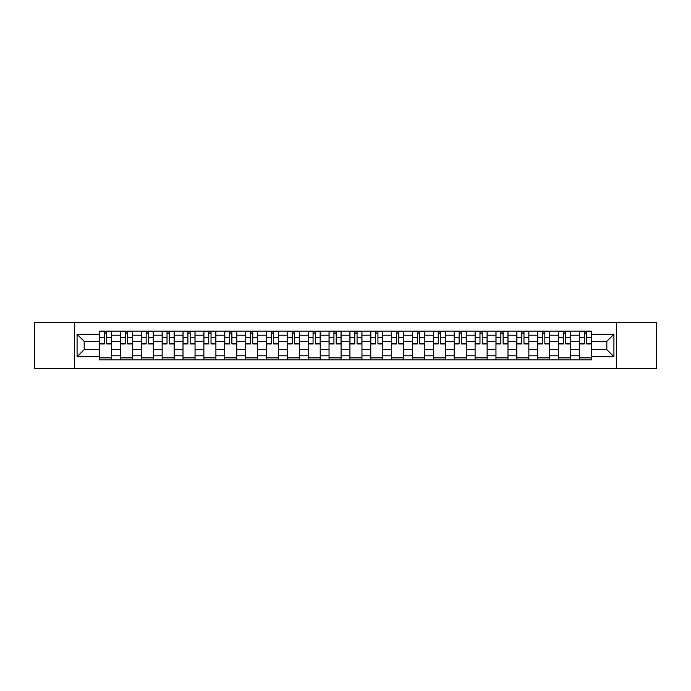 <?xml version="1.0" encoding="UTF-8"?>
<svg xmlns="http://www.w3.org/2000/svg" width="691" height="691" viewBox="0 0 691 691"><rect width="100%" height="100%" fill="white"/><g stroke="black" fill="none" stroke-linecap="round" stroke-linejoin="round"><path stroke-width="1.04" d="M616.597 368.433L656.45 368.433L656.45 322.567L34.55 322.567L34.55 368.433L616.597 368.433L616.597 322.567M120.415 359.881L120.415 335.204L111.588 335.204L111.588 359.881M111.588 335.204L111.588 331.119M120.415 335.204L120.415 331.119M132.447 331.119L132.447 359.881M141.275 359.881L141.275 331.119M153.316 331.119L153.316 359.881M162.143 359.881L162.143 331.119M174.175 331.119L174.175 359.881M183.003 359.881L183.003 331.119M195.043 331.119L195.043 359.881M203.871 359.881L203.871 331.119M215.903 331.119L215.903 359.881M224.73 359.881L224.73 331.119M236.771 331.119L236.771 359.881M245.599 359.881L245.599 331.119M257.631 331.119L257.631 359.881M266.458 359.881L266.458 331.119M278.499 331.119L278.499 359.881M287.326 359.881L287.326 331.119M299.358 331.119L299.358 359.881M308.186 359.881L308.186 331.119M320.227 331.119L320.227 359.881M329.046 359.881L329.046 331.119M341.086 331.119L341.086 359.881M349.914 359.881L349.914 331.119M361.954 331.119L361.954 359.881M370.773 359.881L370.773 331.119M382.814 331.119L382.814 359.881M391.642 359.881L391.642 331.119M403.674 331.119L403.674 359.881M412.501 359.881L412.501 331.119M424.542 331.119L424.542 359.881M433.369 359.881L433.369 331.119M445.401 331.119L445.401 359.881M454.229 359.881L454.229 331.119M466.27 331.119L466.27 359.881M475.097 359.881L475.097 331.119M487.129 331.119L487.129 359.881M495.957 359.881L495.957 331.119M507.997 331.119L507.997 359.881M516.825 359.881L516.825 331.119M528.857 331.119L528.857 359.881M537.684 359.881L537.684 331.119M549.725 331.119L549.725 359.881M558.553 359.881L558.553 331.119M570.585 331.119L570.585 359.881M579.412 359.881L579.412 331.119M579.412 349.646L570.585 349.646M558.553 349.646L549.725 349.646M537.684 349.646L528.857 349.646M516.825 349.646L507.997 349.646M495.957 349.646L487.129 349.646M475.097 349.646L466.27 349.646M454.229 349.646L445.401 349.646M433.369 349.646L424.542 349.646M412.501 349.646L403.674 349.646M391.642 349.646L382.814 349.646M370.773 349.646L361.954 349.646M349.914 349.646L341.086 349.646M329.046 349.646L320.227 349.646M308.186 349.646L299.358 349.646M287.326 349.646L278.499 349.646M266.458 349.646L257.631 349.646M245.599 349.646L236.771 349.646M224.73 349.646L215.903 349.646M203.871 349.646L195.043 349.646M183.003 349.646L174.175 349.646M162.143 349.646L153.316 349.646M141.275 349.646L132.447 349.646M120.415 349.646L111.588 349.646M579.412 341.354L570.585 341.354M558.553 341.354L549.725 341.354M537.684 341.354L528.857 341.354M516.825 341.354L507.997 341.354M495.957 341.354L487.129 341.354M475.097 341.354L466.27 341.354M454.229 341.354L445.401 341.354M433.369 341.354L424.542 341.354M412.501 341.354L403.674 341.354M391.642 341.354L382.814 341.354M370.773 341.354L361.954 341.354M349.914 341.354L341.086 341.354M329.046 341.354L320.227 341.354M308.186 341.354L299.358 341.354M287.326 341.354L278.499 341.354M266.458 341.354L257.631 341.354M245.599 341.354L236.771 341.354M224.73 341.354L215.903 341.354M203.871 341.354L195.043 341.354M183.003 341.354L174.175 341.354M162.143 341.354L153.316 341.354M141.275 341.354L132.447 341.354M120.415 341.354L111.588 341.354M84.172 349.646L99.547 349.646L99.547 341.354L84.172 341.354L84.172 349.646L77.081 356.737L77.081 334.263L99.547 334.263L99.547 341.354M591.453 341.354L591.453 349.646L606.828 349.646L606.828 341.354L591.453 341.354L591.453 331.119L99.547 331.119L99.547 334.263M591.453 334.263L613.919 334.263L613.919 356.737L591.453 356.737L591.453 349.646M99.547 349.646L99.547 359.881L591.453 359.881L591.453 356.737M99.547 356.737L77.081 356.737M74.403 368.433L74.403 322.567M111.588 357.869L99.547 357.869M104.427 333.131L106.708 333.131M132.447 357.869L120.415 357.869M125.296 333.131L127.567 333.131M153.316 357.869L141.275 357.869M146.155 333.131L148.435 333.131M174.175 357.869L162.143 357.869M167.023 333.131L169.295 333.131M195.043 357.869L183.003 357.869M187.883 333.131L190.155 333.131M215.903 357.869L203.871 357.869M208.751 333.131L211.023 333.131M236.771 357.869L224.73 357.869M229.611 333.131L231.882 333.131M257.631 357.869L245.599 357.869M250.479 333.131L252.751 333.131M278.499 357.869L266.458 357.869M271.338 333.131L273.61 333.131M299.358 357.869L287.326 357.869M292.207 333.131L294.478 333.131M320.227 357.869L308.186 357.869M313.066 333.131L315.338 333.131M341.086 357.869L329.046 357.869M333.934 333.131L336.206 333.131M361.954 357.869L349.914 357.869M354.794 333.131L357.066 333.131M382.814 357.869L370.773 357.869M375.662 333.131L377.934 333.131M403.674 357.869L391.642 357.869M396.522 333.131L398.793 333.131M424.542 357.869L412.501 357.869M417.39 333.131L419.662 333.131M445.401 357.869L433.369 357.869M438.249 333.131L440.521 333.131M466.27 357.869L454.229 357.869M459.118 333.131L461.389 333.131M487.129 357.869L475.097 357.869M479.977 333.131L482.249 333.131M507.997 357.869L495.957 357.869M500.845 333.131L503.117 333.131M528.857 357.869L516.825 357.869M521.705 333.131L523.977 333.131M549.725 357.869L537.684 357.869M542.565 333.131L544.845 333.131M570.585 357.869L558.553 357.869M563.433 333.131L565.704 333.131M591.453 357.869L579.412 357.869M584.292 333.131L586.573 333.131M77.081 334.263L84.172 341.354M606.828 349.646L613.919 356.737M606.828 341.354L613.919 334.263M106.708 343.505L111.519 343.505L111.519 343.963L106.708 343.963L106.708 331.257L111.519 331.257L108.841 331.257M111.519 343.505L111.519 331.257M104.427 332.993L106.708 332.993M108.642 331.257L99.616 331.257L99.616 343.963L104.427 343.963L104.427 331.257L102.493 331.257M127.567 343.505L132.378 343.505L132.378 343.963L127.567 343.963L127.567 331.257L132.378 331.257L129.709 331.257M132.378 343.505L132.378 331.257M125.296 332.993L127.567 332.993M129.511 331.257L120.476 331.257L120.476 343.963L125.296 343.963L125.296 331.257L123.352 331.257M148.435 343.505L153.247 343.505L153.247 343.963L148.435 343.963L148.435 331.257L153.247 331.257L150.569 331.257M153.247 343.505L153.247 331.257M146.155 332.993L148.435 332.993M150.37 331.257L141.344 331.257L141.344 343.963L146.155 343.963L146.155 331.257L144.22 331.257M169.295 343.505L174.106 343.505L174.106 343.963L169.295 343.963L169.295 331.257L174.106 331.257L171.437 331.257M174.106 343.505L174.106 331.257M167.023 332.993L169.295 332.993M171.238 331.257L162.204 331.257L162.204 343.963L167.023 343.963L167.023 331.257L165.08 331.257M190.155 343.505L194.974 343.505L194.974 343.963L190.155 343.963L190.155 331.257L194.974 331.257L192.297 331.257M194.974 343.505L194.974 331.257M187.883 332.993L190.155 332.993M192.098 331.257L183.072 331.257L183.072 343.963L187.883 343.963L187.883 331.257L185.948 331.257M211.023 343.505L215.834 343.505L215.834 343.963L211.023 343.963L211.023 331.257L215.834 331.257L213.165 331.257M215.834 343.505L215.834 331.257M208.751 332.993L211.023 332.993M212.958 331.257L203.931 331.257L203.931 343.963L208.751 343.963L208.751 331.257L206.808 331.257M231.882 343.505L236.702 343.505L236.702 343.963L231.882 343.963L231.882 331.257L236.702 331.257L234.024 331.257M236.702 343.505L236.702 331.257M229.611 332.993L231.882 332.993M233.826 331.257L224.8 331.257L224.8 343.963L229.611 343.963L229.611 331.257L227.676 331.257M252.751 343.505L257.562 343.505L257.562 343.963L252.751 343.963L252.751 331.257L257.562 331.257L254.893 331.257M257.562 343.505L257.562 331.257M250.479 332.993L252.751 332.993M254.685 331.257L245.659 331.257L245.659 343.963L250.479 343.963L250.479 331.257L248.535 331.257M273.61 343.505L278.43 343.505L278.43 343.963L273.61 343.963L273.61 331.257L278.43 331.257L275.752 331.257M278.43 343.505L278.43 331.257M271.338 332.993L273.61 332.993M275.554 331.257L266.527 331.257L266.527 343.963L271.338 343.963L271.338 331.257L269.404 331.257M294.478 343.505L299.289 343.505L299.289 343.963L294.478 343.963L294.478 331.257L299.289 331.257L296.62 331.257M299.289 343.505L299.289 331.257M292.207 332.993L294.478 332.993M296.413 331.257L287.387 331.257L287.387 343.963L292.207 343.963L292.207 331.257L290.263 331.257M315.338 343.505L320.158 343.505L320.158 343.963L315.338 343.963L315.338 331.257L320.158 331.257L317.48 331.257M320.158 343.505L320.158 331.257M313.066 332.993L315.338 332.993M317.281 331.257L308.255 331.257L308.255 343.963L313.066 343.963L313.066 331.257L311.131 331.257M336.206 343.505L341.017 343.505L341.017 343.963L336.206 343.963L336.206 331.257L341.017 331.257L338.348 331.257M341.017 343.505L341.017 331.257M333.934 332.993L336.206 332.993M338.141 331.257L329.115 331.257L329.115 343.963L333.934 343.963L333.934 331.257L331.991 331.257M357.066 343.505L361.885 343.505L361.885 343.963L357.066 343.963L357.066 331.257L361.885 331.257L359.208 331.257M361.885 343.505L361.885 331.257M354.794 332.993L357.066 332.993M359.009 331.257L349.983 331.257L349.983 343.963L354.794 343.963L354.794 331.257L352.859 331.257M377.934 343.505L382.745 343.505L382.745 343.963L377.934 343.963L377.934 331.257L382.745 331.257L380.076 331.257M382.745 343.505L382.745 331.257M375.662 332.993L377.934 332.993M379.869 331.257L370.842 331.257L370.842 343.963L375.662 343.963L375.662 331.257L373.719 331.257M398.793 343.505L403.613 343.505L403.613 343.963L398.793 343.963L398.793 331.257L403.613 331.257L400.935 331.257M403.613 343.505L403.613 331.257M396.522 332.993L398.793 332.993M400.737 331.257L391.711 331.257L391.711 343.963L396.522 343.963L396.522 331.257L394.587 331.257M419.662 343.505L424.473 343.505L424.473 343.963L419.662 343.963L419.662 331.257L424.473 331.257L421.804 331.257M424.473 343.505L424.473 331.257M417.39 332.993L419.662 332.993M421.596 331.257L412.57 331.257L412.57 343.963L417.39 343.963L417.39 331.257L415.446 331.257M440.521 343.505L445.341 343.505L445.341 343.963L440.521 343.963L440.521 331.257L445.341 331.257L442.663 331.257M445.341 343.505L445.341 331.257M438.249 332.993L440.521 332.993M442.465 331.257L433.438 331.257L433.438 343.963L438.249 343.963L438.249 331.257L436.315 331.257M461.389 343.505L466.2 343.505L466.2 343.963L461.389 343.963L461.389 331.257L466.2 331.257L463.531 331.257M466.2 343.505L466.2 331.257M459.118 332.993L461.389 332.993M463.324 331.257L454.298 331.257L454.298 343.963L459.118 343.963L459.118 331.257L457.174 331.257M482.249 343.505L487.069 343.505L487.069 343.963L482.249 343.963L482.249 331.257L487.069 331.257L484.391 331.257M487.069 343.505L487.069 331.257M479.977 332.993L482.249 332.993M484.192 331.257L475.166 331.257L475.166 343.963L479.977 343.963L479.977 331.257L478.042 331.257M503.117 343.505L507.928 343.505L507.928 343.963L503.117 343.963L503.117 331.257L507.928 331.257L505.251 331.257M507.928 343.505L507.928 331.257M500.845 332.993L503.117 332.993M505.052 331.257L496.026 331.257L496.026 343.963L500.845 343.963L500.845 331.257L498.902 331.257M523.977 343.505L528.796 343.505L528.796 343.963L523.977 343.963L523.977 331.257L528.796 331.257L526.119 331.257M528.796 343.505L528.796 331.257M521.705 332.993L523.977 332.993M525.92 331.257L516.894 331.257L516.894 343.963L521.705 343.963L521.705 331.257L519.762 331.257M544.845 343.505L549.656 343.505L549.656 343.963L544.845 343.963L544.845 331.257L549.656 331.257L546.978 331.257M549.656 343.505L549.656 331.257M542.565 332.993L544.845 332.993M546.78 331.257L537.753 331.257L537.753 343.963L542.565 343.963L542.565 331.257L540.63 331.257M565.704 343.505L570.524 343.505L570.524 343.963L565.704 343.963L565.704 331.257L570.524 331.257L567.847 331.257M570.524 343.505L570.524 331.257M563.433 332.993L565.704 332.993M567.648 331.257L558.622 331.257L558.622 343.963L563.433 343.963L563.433 331.257L561.489 331.257M586.573 343.505L591.384 343.505L591.384 343.963L586.573 343.963L586.573 331.257L591.384 331.257L588.706 331.257M591.384 343.505L591.384 331.257M584.292 332.993L586.573 332.993M588.507 331.257L579.481 331.257L579.481 343.963L584.292 343.963L584.292 331.257L582.358 331.257M558.553 335.204L549.725 335.204M537.684 335.204L528.857 335.204M516.825 335.204L507.997 335.204M495.957 335.204L487.129 335.204M475.097 335.204L466.27 335.204M454.229 335.204L445.401 335.204M433.369 335.204L424.542 335.204M412.501 335.204L403.674 335.204M391.642 335.204L382.814 335.204M370.773 335.204L361.954 335.204M349.914 335.204L341.086 335.204M329.046 335.204L320.227 335.204M308.186 335.204L299.358 335.204M287.326 335.204L278.499 335.204M266.458 335.204L257.631 335.204M245.599 335.204L236.771 335.204M224.73 335.204L215.903 335.204M203.871 335.204L195.043 335.204M183.003 335.204L174.175 335.204M162.143 335.204L153.316 335.204M141.275 335.204L132.447 335.204M579.412 335.204L570.585 335.204M558.553 355.796L549.725 355.796M537.684 355.796L528.857 355.796M516.825 355.796L507.997 355.796M495.957 355.796L487.129 355.796M475.097 355.796L466.27 355.796M454.229 355.796L445.401 355.796M433.369 355.796L424.542 355.796M412.501 355.796L403.674 355.796M391.642 355.796L382.814 355.796M370.773 355.796L361.954 355.796M349.914 355.796L341.086 355.796M329.046 355.796L320.227 355.796M308.186 355.796L299.358 355.796M287.326 355.796L278.499 355.796M266.458 355.796L257.631 355.796M245.599 355.796L236.771 355.796M224.73 355.796L215.903 355.796M203.871 355.796L195.043 355.796M183.003 355.796L174.175 355.796M162.143 355.796L153.316 355.796M141.275 355.796L132.447 355.796M120.415 355.796L111.588 355.796M579.412 355.796L570.585 355.796M106.708 337.752L111.519 337.752M99.616 343.505L104.427 343.505M99.616 337.752L104.427 337.752M127.567 337.752L132.378 337.752M120.476 343.505L125.296 343.505M120.476 337.752L125.296 337.752M148.435 337.752L153.247 337.752M141.344 343.505L146.155 343.505M141.344 337.752L146.155 337.752M169.295 337.752L174.106 337.752M162.204 343.505L167.023 343.505M162.204 337.752L167.023 337.752M190.155 337.752L194.974 337.752M183.072 343.505L187.883 343.505M183.072 337.752L187.883 337.752M211.023 337.752L215.834 337.752M203.931 343.505L208.751 343.505M203.931 337.752L208.751 337.752M231.882 337.752L236.702 337.752M224.8 343.505L229.611 343.505M224.8 337.752L229.611 337.752M252.751 337.752L257.562 337.752M245.659 343.505L250.479 343.505M245.659 337.752L250.479 337.752M273.61 337.752L278.43 337.752M266.527 343.505L271.338 343.505M266.527 337.752L271.338 337.752M294.478 337.752L299.289 337.752M287.387 343.505L292.207 343.505M287.387 337.752L292.207 337.752M315.338 337.752L320.158 337.752M308.255 343.505L313.066 343.505M308.255 337.752L313.066 337.752M336.206 337.752L341.017 337.752M329.115 343.505L333.934 343.505M329.115 337.752L333.934 337.752M357.066 337.752L361.885 337.752M349.983 343.505L354.794 343.505M349.983 337.752L354.794 337.752M377.934 337.752L382.745 337.752M370.842 343.505L375.662 343.505M370.842 337.752L375.662 337.752M398.793 337.752L403.613 337.752M391.711 343.505L396.522 343.505M391.711 337.752L396.522 337.752M419.662 337.752L424.473 337.752M412.57 343.505L417.39 343.505M412.57 337.752L417.39 337.752M440.521 337.752L445.341 337.752M433.438 343.505L438.249 343.505M433.438 337.752L438.249 337.752M461.389 337.752L466.2 337.752M454.298 343.505L459.118 343.505M454.298 337.752L459.118 337.752M482.249 337.752L487.069 337.752M475.166 343.505L479.977 343.505M475.166 337.752L479.977 337.752M503.117 337.752L507.928 337.752M496.026 343.505L500.845 343.505M496.026 337.752L500.845 337.752M523.977 337.752L528.796 337.752M516.894 343.505L521.705 343.505M516.894 337.752L521.705 337.752M544.845 337.752L549.656 337.752M537.753 343.505L542.565 343.505M537.753 337.752L542.565 337.752M565.704 337.752L570.524 337.752M558.622 343.505L563.433 343.505M558.622 337.752L563.433 337.752M586.573 337.752L591.384 337.752M579.481 343.505L584.292 343.505M579.481 337.752L584.292 337.752"/></g></svg>
